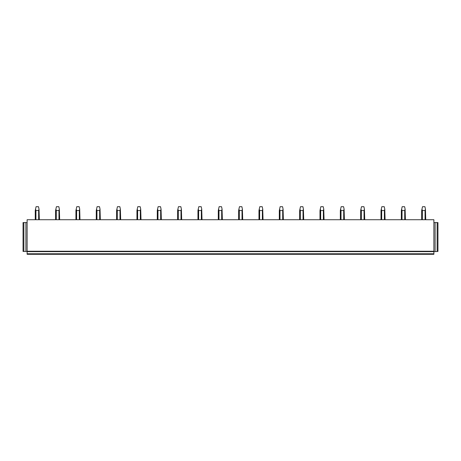 <?xml version="1.0" encoding="UTF-8"?>
<svg xmlns="http://www.w3.org/2000/svg" width="461" height="461" viewBox="0 0 461 461"><rect width="100%" height="100%" fill="white"/><g stroke="black" fill="none" stroke-linecap="round" stroke-linejoin="round"><path stroke-width="0.69" d="M27.118 222.571L23.05 222.571L23.05 251.447L27.118 251.447L27.118 253.769L433.882 253.769L433.882 251.654L27.118 251.654M23.863 222.571L23.863 251.447M27.118 251.245L433.882 251.245L433.882 219.718L27.118 219.718L27.118 251.447M25.897 222.571L25.897 251.447M437.137 251.447L437.137 222.571L437.95 222.571L437.95 251.447L433.882 251.654M437.137 222.571L433.882 222.571M435.103 222.571L435.103 251.447M433.882 253.769L433.882 254.293L27.118 254.293L27.118 253.769M35.935 219.718L35.935 210.527L38.638 210.527L39.012 209.081L39.323 219.718M38.638 219.718L38.638 210.527M35.935 210.527L35.56 209.081L35.255 210.527L35.255 219.718M35.56 209.081L36.067 206.707L38.505 206.707L39.012 209.081M56.277 219.718L56.277 210.527L58.973 210.527L59.348 209.081L59.659 219.718M58.973 219.718L58.973 210.527M56.277 210.527L55.902 209.081L55.591 210.527L55.591 219.718M55.902 209.081L56.403 206.707L58.847 206.707L59.348 209.081M76.612 219.718L76.612 210.527L79.315 210.527L79.69 209.081L79.995 219.718M79.315 219.718L79.315 210.527M76.612 210.527L76.238 209.081L75.927 210.527L75.927 219.718M76.238 209.081L76.745 206.707L79.183 206.707L79.69 209.081M96.954 219.718L96.954 210.527L99.651 210.527L100.025 209.081L100.337 219.718M99.651 219.718L99.651 210.527M96.954 210.527L96.574 209.081L96.268 210.527L96.268 219.718M96.574 209.081L97.081 206.707L99.524 206.707L100.025 209.081M117.29 219.718L117.29 210.527L119.987 210.527L120.367 209.081L120.673 219.718M119.987 219.718L119.987 210.527M117.29 210.527L116.915 209.081L116.604 210.527L116.604 219.718M116.915 209.081L117.417 206.707L119.86 206.707L120.367 209.081M137.632 219.718L137.632 210.527L140.328 210.527L140.703 209.081L141.014 219.718M140.328 219.718L140.328 210.527M137.632 210.527L137.251 209.081L136.946 210.527L136.946 219.718M137.251 209.081L137.758 206.707L140.196 206.707L140.703 209.081M157.967 219.718L157.967 210.527L160.664 210.527L161.045 209.081L161.35 219.718M160.664 219.718L160.664 210.527M157.967 210.527L157.593 209.081L157.282 210.527L157.282 219.718M157.593 209.081L158.094 206.707L160.537 206.707L161.045 209.081M178.303 219.718L178.303 210.527L181.006 210.527L181.38 209.081L181.686 219.718M181.006 219.718L181.006 210.527M178.303 210.527L177.929 209.081L177.623 210.527L177.623 219.718M177.929 209.081L178.436 206.707L180.873 206.707L181.38 209.081M198.645 219.718L198.645 210.527L201.342 210.527L201.716 209.081L202.027 219.718M201.342 219.718L201.342 210.527M198.645 210.527L198.265 209.081L197.959 210.527L197.959 219.718M198.265 209.081L198.772 206.707L201.215 206.707L201.716 209.081M218.981 219.718L218.981 210.527L221.678 210.527L222.058 209.081L222.363 219.718M221.678 219.718L221.678 210.527M218.981 210.527L218.606 209.081L218.295 210.527L218.295 219.718M218.606 209.081L219.113 206.707L221.551 206.707L222.058 209.081M239.322 219.718L239.322 210.527L242.019 210.527L242.394 209.081L242.705 219.718M242.019 219.718L242.019 210.527M239.322 210.527L238.942 209.081L238.637 210.527L238.637 219.718M238.942 209.081L239.449 206.707L241.887 206.707L242.394 209.081M259.658 219.718L259.658 210.527L262.355 210.527L262.735 209.081L263.041 219.718M262.355 219.718L262.355 210.527M259.658 210.527L259.284 209.081L258.973 210.527L258.973 219.718M259.284 209.081L259.785 206.707L262.228 206.707L262.735 209.081M279.994 219.718L279.994 210.527L282.697 210.527L283.071 209.081L283.377 219.718M282.697 219.718L282.697 210.527M279.994 210.527L279.62 209.081L279.314 210.527L279.314 219.718M279.62 209.081L280.127 206.707L282.564 206.707L283.071 209.081M300.336 219.718L300.336 210.527L303.033 210.527L303.407 209.081L303.718 219.718M303.033 219.718L303.033 210.527M300.336 210.527L299.955 209.081L299.65 210.527L299.65 219.718M299.955 209.081L300.463 206.707L302.906 206.707L303.407 209.081M320.672 219.718L320.672 210.527L323.368 210.527L323.749 209.081L324.054 219.718M323.368 219.718L323.368 210.527M320.672 210.527L320.297 209.081L319.986 210.527L319.986 219.718M320.297 209.081L320.804 206.707L323.242 206.707L323.749 209.081M341.013 219.718L341.013 210.527L343.71 210.527L344.085 209.081L344.396 219.718M343.71 219.718L343.71 210.527M341.013 210.527L340.633 209.081L340.327 210.527L340.327 219.718M340.633 209.081L341.14 206.707L343.583 206.707L344.085 209.081M361.349 219.718L361.349 210.527L364.046 210.527L364.426 209.081L364.732 219.718M364.046 219.718L364.046 210.527M361.349 210.527L360.975 209.081L360.663 210.527L360.663 219.718M360.975 209.081L361.476 206.707L363.919 206.707L364.426 209.081M381.685 219.718L381.685 210.527L384.388 210.527L384.762 209.081L385.073 219.718M384.388 219.718L384.388 210.527M381.685 210.527L381.31 209.081L381.005 210.527L381.005 219.718M381.31 209.081L381.817 206.707L384.255 206.707L384.762 209.081M402.027 219.718L402.027 210.527L404.723 210.527L405.098 209.081L405.409 219.718M404.723 219.718L404.723 210.527M402.027 210.527L401.652 209.081L401.341 210.527L401.341 219.718M401.652 209.081L402.153 206.707L404.597 206.707L405.098 209.081M422.362 219.718L422.362 210.527L425.065 210.527L425.44 209.081L425.745 219.718M425.065 219.718L425.065 210.527M422.362 210.527L421.988 209.081L421.677 210.527L421.677 219.718M421.988 209.081L422.495 206.707L424.933 206.707L425.44 209.081"/></g></svg>
